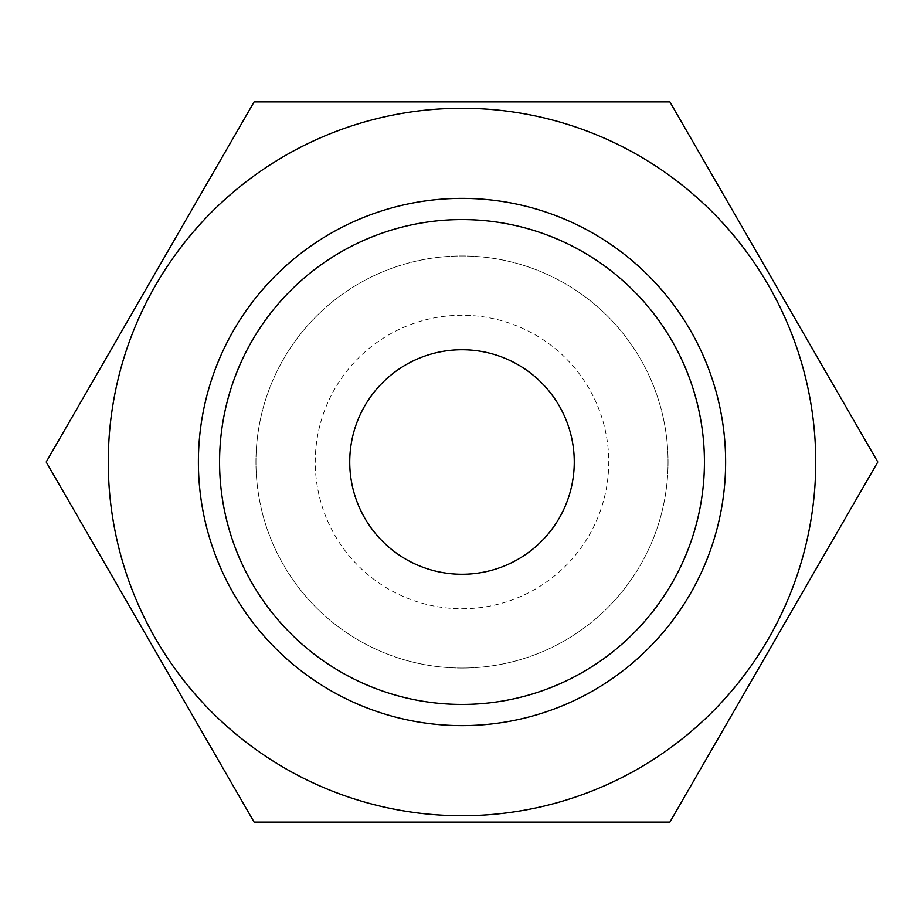 <?xml version="1.0" encoding="UTF-8"?>
<svg xmlns="http://www.w3.org/2000/svg" width="924" height="924" viewBox="0 0 924 924"><rect width="100%" height="100%" fill="white"/><g stroke="black" fill="none" stroke-linecap="round" stroke-linejoin="round"><path stroke-width="0.69" stroke-dasharray="4.62 3.46" d="M219.577 462A242.423 242.423 0 0 0 583.217 671.944A242.423 242.423 0 0 0 583.217 252.056A242.423 242.423 0 0 0 219.577 462M462 608.754A146.754 146.754 0 0 0 589.085 388.623A146.754 146.754 0 0 0 334.915 388.623A146.754 146.754 0 0 0 462 608.754M462 668.064A206.064 206.064 0 0 1 283.553 358.974A206.064 206.064 0 0 1 640.447 358.974A206.064 206.064 0 0 1 462 668.064A206.064 206.064 0 0 0 640.447 358.974A206.064 206.064 0 0 0 283.553 358.974A206.064 206.064 0 0 0 462 668.064M574.266 462A112.266 112.266 0 0 0 405.867 364.772A112.266 112.266 0 0 0 405.867 559.228A112.266 112.266 0 0 0 574.266 462M669.9 101.906L877.8 462L669.9 822.094L254.1 822.094L46.2 462L254.1 101.906L669.9 101.906M462 815.742A353.742 353.742 0 0 1 155.648 285.135A353.742 353.742 0 0 1 768.352 285.135A353.742 353.742 0 0 1 462 815.742A353.742 353.742 0 0 0 768.352 285.135A353.742 353.742 0 0 0 155.648 285.135A353.742 353.742 0 0 0 462 815.742A353.742 353.742 0 0 0 768.352 285.135A353.742 353.742 0 0 0 155.648 285.135A353.742 353.742 0 0 0 462 815.742"/><path stroke-width="1.39" d="M219.577 462A242.423 242.423 0 0 1 583.217 252.056A242.423 242.423 0 0 1 583.217 671.944A242.423 242.423 0 0 1 219.577 462M198.394 462A263.606 263.606 0 0 0 593.809 690.297A263.606 263.606 0 0 0 593.809 233.703A263.606 263.606 0 0 0 198.394 462M462 815.742A353.742 353.742 0 0 0 768.352 285.135A353.742 353.742 0 0 0 155.648 285.135A353.742 353.742 0 0 0 462 815.742M349.734 462A112.266 112.266 0 0 1 462 349.734A112.266 112.266 0 0 1 574.266 462A112.266 112.266 0 0 1 462 574.266A112.266 112.266 0 0 1 349.734 462M877.8 462L669.9 101.906L254.1 101.906L46.2 462L254.1 822.094L669.9 822.094L877.8 462"/></g></svg>
